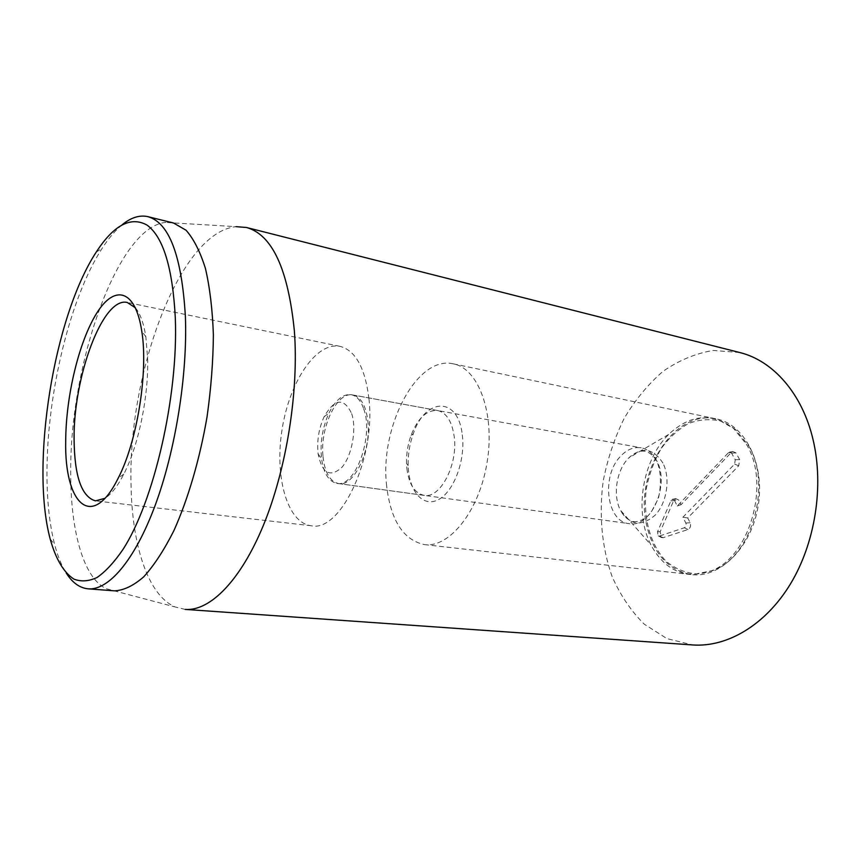 <?xml version="1.0" encoding="UTF-8"?>
<svg xmlns="http://www.w3.org/2000/svg" width="861" height="861" viewBox="0 0 861 861"><rect width="100%" height="100%" fill="white"/><g stroke="black" fill="none" stroke-linecap="round" stroke-linejoin="round"><path stroke-width="0.65" stroke-dasharray="4.3 3.23" d="M406.876 468.502C408.921 484.269 414.636 493.224 424.053 495.366C440.175 499.014 458.31 464.38 454.167 436.301C451.896 421.255 446.396 412.656 437.668 410.525C426.776 409.771 417.908 418.037 411.063 435.322C407.813 444.427 406.306 453.822 406.543 463.498L406.876 468.502M462.292 434.87C465.672 460.344 453.618 492.223 438.152 499.767C422.729 507.764 408.781 490.802 408.168 465.597C407.91 454.694 409.599 444.104 413.269 433.836C425.065 397.621 458.181 395.866 462.292 434.87M322.95 455.878C320.034 427.11 337.168 391.195 352.838 394.984C361.017 397.039 366.054 405.886 367.938 421.535C371.382 450.755 353.71 487.175 338.621 483.591C329.817 481.493 324.586 472.248 322.95 455.878M386.654 486.056C379.475 427.573 416.649 354.958 453.381 363.859C478.372 368.347 495.14 413.151 487.154 461.98C479.459 510.853 449.517 548.166 424.387 544.604C403.335 539.998 390.754 520.475 386.654 486.056M135.446 307.851C140.257 313.673 143.722 323.327 145.853 336.834L147.618 358.251C148.759 396.114 138.46 445.88 123.833 474.077C117.591 486.228 111.273 494.311 104.881 498.336M368.938 398.708C365.129 367.83 355.485 350.384 339.987 346.348C316.062 341.548 289.511 381.864 282.139 429.09C274.368 476.241 286.971 522.842 311.198 525.759C340.353 532.722 375.999 458.192 368.938 398.708M646.062 522.369C652.337 552.601 667.479 570.014 691.491 574.621C720.022 578.398 751.739 547.198 758.25 505.482C765.117 463.821 744.754 424.258 716.47 418.93C674.776 408.975 635.203 470.816 646.062 522.369M122.079 224.829C115.266 230.468 108.604 238.303 102.115 248.355C70.215 297.486 47.506 391.82 46.978 469.579C46.709 498.411 49.26 523.37 54.609 544.432C57.633 555.991 61.497 565.526 66.211 573.017M173.481 222.988L165.377 222.439C117.053 227.519 69.676 365.731 70.72 472.581C70.484 530.344 83.313 578.452 106.581 588.827L114.459 590.84M185.255 609.416L175.17 606.973C147.791 595.328 131.948 544.841 131.055 484.904C127.719 374.061 179.701 231.717 236.194 226.658L165.377 222.439M739.642 352.504L713.231 350.449C695.527 353.408 678.759 360.404 662.916 371.425C647.989 384.393 635.052 400.074 624.139 418.468C614.571 437.969 607.629 458.687 603.292 480.61C598.75 513.813 601.678 547.079 612.063 576.439C620.286 595.123 631.038 611.041 644.308 624.214L666.984 638.647L692.718 644.954M656.749 460.829C652.886 453.456 647.698 449.108 641.197 447.817C633.621 446.676 626.604 449.636 620.157 456.696C601.096 476.467 606.628 521.712 629.025 523.628C650.69 528.471 670.342 484.969 656.749 460.829M746.336 444.158C771.047 483.86 749.49 557.982 710.303 571.198C684.678 579.302 664.875 570.52 650.884 544.83C633.879 512.101 642.198 460.28 668.588 434.504C689.909 414.485 711.477 412.344 733.271 428.057L746.336 444.158M748.338 445.341C772.726 484.495 751.492 557.487 712.8 570.531L696.183 573.878C685.216 572.866 675.282 568.734 666.382 561.48C649.883 544.755 642.478 516.105 646.525 487.552C649.442 473.421 654.349 460.42 661.237 448.538C669.105 437.732 678.199 429.391 688.509 423.547C699.24 419.436 709.97 418.618 720.7 421.094L735.434 429.467L748.338 445.341M674.4 500.295L677.263 505.988L728.384 452.789L729.396 452.143L731.57 453.112L735.251 459.785L734.605 464.101L682.902 517.224L685.83 523.047C686.518 525.199 686.023 526.771 684.355 527.761L659.515 535.994L658.181 535.8L657.492 531.807L670.88 500.822L672.355 499.294L674.4 500.295L678.672 500.026L675.724 498.594L673.603 500.79L660.226 531.689L661.226 537.425L663.142 537.705L688.025 529.526C690.425 528.105 691.135 525.845 690.145 522.735L687.724 517.956L738.716 465.769L739.642 459.57L735.94 452.897L732.808 451.508L731.355 452.455L681.029 504.707L678.672 500.026M681.029 504.707L677.263 505.988M687.724 517.956L682.902 517.224M351.675 413.635C356.885 429.047 351.901 456.104 341.785 467.48C329.967 477.855 322.068 473.324 318.118 453.876C316.773 440.983 318.764 428.617 324.07 416.789C334.714 398.439 343.916 397.384 351.675 413.635M363.719 408.91C374.137 436.29 355.033 488.101 336.899 483.355C328.827 481.568 323.736 473.442 321.605 458.988C319.926 443.006 322.391 427.691 328.988 413.032C335.521 399.967 342.904 393.843 351.127 394.672C356.594 395.802 360.791 400.548 363.719 408.91M662.905 463.078C653.381 448.161 642.005 446.439 628.767 457.901L627.691 459.053C616.282 471.376 612.828 495.473 620.383 510.153C629.757 525.414 641.391 527.029 655.307 515.018C667.017 502.673 670.633 477.952 662.905 463.078M731.355 452.455L728.384 452.789M735.94 452.897L731.57 453.112M739.642 459.57L735.251 459.785M738.716 465.769L734.605 464.101M690.145 522.735L685.83 523.047M688.025 529.526L684.355 527.761M663.142 537.705L659.515 535.994M660.226 531.689L657.492 531.807M673.603 500.79L670.88 500.822M406.543 463.498L408.168 465.597M411.063 435.322L413.269 433.836M338.621 483.591L424.053 495.366M352.838 394.984L437.668 410.525M145.853 336.834L141.742 330.99M123.833 474.077L118.108 478.329M339.987 346.348L127.288 302.491M311.198 525.759L95.463 500.876M424.387 544.604L691.491 574.621M453.381 363.859L716.47 418.93M50.186 539.008L54.609 544.432M96.217 252.112L102.115 248.355M106.581 588.827L175.17 606.973M668.588 434.504L628.767 457.901C635.149 451.95 641.284 449.894 647.181 451.734C651.314 454.016 654.554 457.223 656.911 461.378C661.011 471.537 661.528 483.85 658.461 498.304L651.034 512.51L646.697 517.03C644.114 519.248 640.476 520.83 635.773 521.788C629.692 521.637 624.559 517.762 620.383 510.153L650.884 544.83M735.434 429.467L733.271 428.057M712.8 570.531L710.303 571.198M729.396 452.143L732.808 451.508M658.181 535.8L661.226 537.425M672.355 499.294L675.724 498.594M318.118 453.876L321.605 458.988M324.07 416.789L328.988 413.032M336.899 483.355L629.025 523.628M351.127 394.672L641.197 447.817"/><path stroke-width="1.29" d="M104.881 498.336L95.463 500.876C81.623 496.829 74.498 476.391 74.089 439.584C73.207 377.075 102.825 296.27 127.288 302.491L135.446 307.851M65.705 441.123C64.317 503.717 91.783 531.528 118.108 478.329C137.19 441.93 148.49 371.543 141.742 330.99C135.425 289.253 114.696 284.324 96.884 312.92C78.986 341.236 65.867 396.135 65.705 441.123M175.332 318.419C178.324 396.566 153.85 501.995 122.865 549.619C114.126 562.373 105.494 571.672 96.992 577.527C88.705 581.369 80.999 581.885 73.874 579.087C63.649 572.404 55.75 559.037 50.186 539.008C30.146 464.208 53.791 316.891 96.217 252.112C113.813 225.001 130.786 216.014 147.123 225.141C163.342 237.098 172.738 268.191 175.332 318.419M66.211 573.017C72.367 582.736 79.696 588.02 88.199 588.838C108.464 590.538 134.628 560.586 155.088 505.568C175.504 450.604 187.612 375.009 185.384 316.471C181.757 255.965 169.262 222.698 147.92 216.671C139.579 214.798 130.969 217.521 122.079 224.829M88.199 588.838L114.459 590.84C123.736 590.409 133.487 585.738 143.733 576.827C154.065 565.429 164.128 550.028 173.9 530.624C188.075 499.025 199.72 459.365 207.017 417.036C211.031 388.677 213.151 361.286 213.377 334.864C212.495 309.712 209.858 287.606 205.456 268.557C200.182 251.692 193.714 238.906 186.03 230.21L173.481 222.988L147.92 216.671M294.387 331.119C298.885 391.325 286.584 468.718 263.606 524.801C240.563 580.949 209.847 611.299 185.255 609.416L692.718 644.954C726.888 647.407 765.063 625.441 790.172 584.404C815.195 543.356 824.203 486.185 813.032 439.53C802.118 393.046 772.629 360.468 739.642 352.504L246.537 227.498C272.248 234.709 288.198 269.245 294.387 331.119M236.194 226.658L246.537 227.498"/></g></svg>
